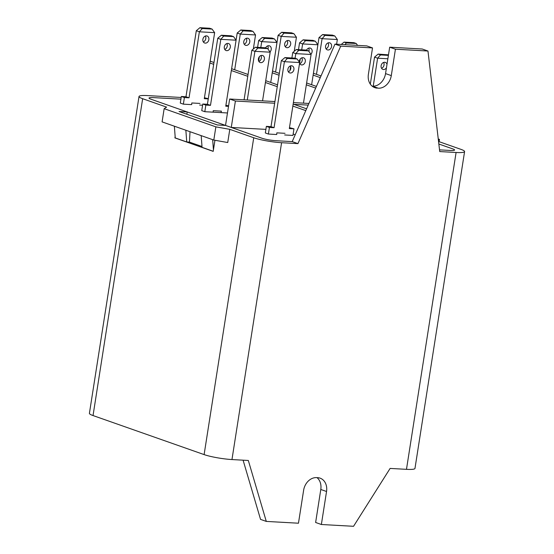 <?xml version="1.0" encoding="UTF-8"?>
<svg xmlns="http://www.w3.org/2000/svg" width="554" height="554" viewBox="0 0 554 554"><rect width="100%" height="100%" fill="white"/><g stroke="black" fill="none" stroke-linecap="round" stroke-linejoin="round"><path stroke-width="0.83" d="M438.851 144.005L452.784 148.908L438.851 144.005M439.53 149.864L450.347 150.466A10.117 1.371 8.9 0 0 454.599 150.009A10.117 1.371 8.9 0 0 452.784 148.908A10.117 1.371 -171.1 0 1 454.599 150.009A10.117 1.371 -171.1 0 1 450.347 150.466L439.53 149.864M334.969 44.119L340.717 46.141L372.523 47.921L366.783 45.899L334.969 44.119L292.2 141.609L275.837 140.688L292.2 141.609L297.941 143.625L281.584 142.71L231.967 459.557L248.324 460.478L266.287 521.411L260.546 519.389L243.088 460.18M231.267 127.441L261.91 138.209A10.117 1.371 8.9 0 0 275.837 140.688A10.117 1.371 -171.1 0 1 261.91 138.209L225.526 125.419L229.661 99.014L235.402 101.036L231.267 127.441L265.892 129.38M187.224 111.956L150.833 99.166A10.117 1.371 -171.1 0 1 149.019 98.058A10.117 1.371 -171.1 0 1 153.271 97.608L180.916 99.152L153.271 97.608A10.117 1.371 8.9 0 0 149.019 98.058A10.117 1.371 8.9 0 0 150.833 99.166L225.526 125.419L217.341 124.962L179.039 111.499L187.224 111.956L186.864 114.249M174.371 126.201L175.244 137.918L186.74 141.963L185.86 130.238M293.405 102.587L308.938 103.46M229.661 99.014L274.929 101.555M274.666 103.238L235.402 101.036M305.787 110.627L292.851 106.084M308.211 105.115L293.758 104.304L306.584 108.813M201.185 135.626L202.058 147.343L213.228 151.27M186.74 141.963L189.461 142.115L201.995 146.519M277.256 86.673L265.428 82.511M247.763 76.307L231.337 70.531M213.678 64.319L209.89 62.99M204.814 111.7L205.846 105.094L202.785 104.02L201.746 110.62L204.814 111.7L227.472 112.968M212.092 29.092L209.703 28.247L199.89 27.7L202.279 28.538L212.092 29.092L214.64 32.658L199.371 31.807L196.303 30.726L185.971 96.742L181.331 96.479L180.299 103.079L183.367 104.159L191.698 104.623L191.802 102.968L199.98 103.425M199.641 105.066L202.591 105.232M277.547 84.838L265.719 80.683M248.053 74.471L231.627 68.696M213.962 62.491L210.181 61.162M315.676 88.093L306.327 84.804M279.05 75.219L272.243 72.823M316.41 86.417L306.618 82.975M279.341 73.384L272.526 70.988M320.274 77.622L313.142 75.115M321.008 75.946L313.425 73.28M213.435 149.905L212.674 139.663M189.461 142.115L190.015 131.7M297.124 58.98L294.735 58.142L284.922 57.588L287.304 58.433L297.124 58.98L299.672 62.554L284.403 61.695L281.335 60.621L271.003 126.631L266.363 126.367L265.331 132.974L268.399 134.047L276.73 134.518L276.834 132.856L285.012 133.313M284.673 134.961L292.934 135.425L293.973 128.819L289.333 128.563L299.672 62.554M293.149 134.047L295.199 134.767M325.572 46.204A3.712 2.964 109.4 0 0 327.338 49.867A3.712 2.964 109.4 0 0 331.361 47.353A3.712 2.964 109.4 0 0 329.803 42.873A3.712 2.964 109.4 0 0 325.572 46.204M334.796 35.962L332.407 35.124L322.587 34.577L324.976 35.414L334.796 35.962L337.344 39.535L336.61 44.209M337.344 39.535L322.075 38.683L319.007 37.603L317.885 44.777L302.623 43.932L301.701 49.818M316.486 74.354L322.075 38.683L324.976 35.414M326.008 48.759A3.712 2.964 109.4 0 0 328.065 42.907M322.587 34.577L319.007 37.603M356.243 43.503L353.854 42.665L344.041 42.118L346.43 42.956L356.243 43.503L357.586 45.386M344.041 42.118L341.25 44.472M344.9 44.673L346.43 42.956M387.011 64.278A3.712 2.964 109.4 0 0 385.342 62.394A3.712 2.964 109.4 0 0 381.11 65.725A3.712 2.964 109.4 0 0 382.876 69.395A3.712 2.964 109.4 0 0 386.457 67.803M387.869 58.779L377.613 58.205L374.546 57.124L370.321 84.132M373.23 86.195L377.613 58.205L380.515 54.936L388.402 55.379M381.547 68.281A3.712 2.964 109.4 0 0 383.603 62.429M388.486 54.839L378.126 54.098L380.515 54.936M378.126 54.098L374.546 57.124M284.673 43.911A3.712 2.964 109.4 0 0 286.439 47.575A3.712 2.964 109.4 0 0 290.462 45.061A3.712 2.964 109.4 0 0 288.897 40.581A3.712 2.964 109.4 0 0 284.673 43.911M293.897 33.676L291.508 32.831L281.688 32.284L284.077 33.122L293.897 33.676L296.438 37.243L294.243 51.273M296.438 37.243L281.169 36.391L278.108 35.311L276.986 42.485L261.723 41.64L260.796 47.526M275.587 72.062L281.169 36.391L284.077 33.122M285.109 46.467A3.712 2.964 109.4 0 0 287.166 40.615M281.688 32.284L278.108 35.311M243.767 41.619A3.712 2.964 109.4 0 0 245.54 45.283A3.712 2.964 109.4 0 0 249.563 42.769A3.712 2.964 109.4 0 0 247.998 38.288A3.712 2.964 109.4 0 0 243.767 41.619M252.991 31.384L250.602 30.539L240.789 29.992L243.178 30.83L252.991 31.384L255.539 34.95L253.344 48.987M255.539 34.95L240.27 34.099L237.209 33.018L236.08 40.193L220.817 39.348L210.485 105.357L207.418 104.277L202.785 104.02M234.681 69.776L240.27 34.099L243.178 30.83M244.21 44.175A3.712 2.964 109.4 0 0 246.267 38.323M240.789 29.992L237.209 33.018M202.868 39.327A3.712 2.964 109.4 0 0 204.641 42.997A3.712 2.964 109.4 0 0 208.664 40.477A3.712 2.964 109.4 0 0 207.099 35.996A3.712 2.964 109.4 0 0 202.868 39.327M208.262 98.896L204.301 98.674L214.64 32.658M181.331 96.479L184.399 97.559L189.032 97.816L199.371 31.807L202.279 28.538M184.399 97.559L183.367 104.159M203.304 41.882A3.712 2.964 109.4 0 0 205.368 36.031M208.29 98.702L204.447 97.774M185.971 96.742L189.032 97.816M199.89 27.7L196.303 30.726M299.555 63.315A3.712 2.964 109.4 0 0 301.078 64.811A3.712 2.964 109.4 0 0 305.102 62.29A3.712 2.964 109.4 0 0 303.537 57.81A3.712 2.964 109.4 0 0 299.305 61.141A3.712 2.964 109.4 0 0 299.257 61.972M308.53 50.906L306.14 50.068L296.328 49.514L298.717 50.352L308.53 50.906L311.078 54.479L303.46 103.155M311.078 54.479L295.808 53.62L292.747 52.547L291.896 57.983M295.081 58.26L295.808 53.62L298.717 50.352M299.749 63.696A3.712 2.964 109.4 0 0 301.805 57.845M289.922 70.587L290.594 66.3M296.328 49.514L292.747 52.547M258.406 58.849A3.712 2.964 109.4 0 0 260.179 62.519A3.712 2.964 109.4 0 0 264.203 59.998A3.712 2.964 109.4 0 0 262.638 55.518A3.712 2.964 109.4 0 0 258.406 58.849M267.63 48.614L265.241 47.776L255.429 47.222L257.818 48.06L267.63 48.614L270.179 52.187L262.554 100.863M270.179 52.187L254.909 51.328L251.841 50.255L244.079 99.824M247.285 100.004L254.909 51.328L257.818 48.06M258.843 61.404A3.712 2.964 109.4 0 0 260.906 55.552M255.429 47.222L251.841 50.255M308.613 48.156A3.712 2.964 -70.6 0 1 309.056 50.712A3.712 2.964 -70.6 0 1 308.89 51.404M305.524 40.664L315.344 41.211L312.955 40.373L303.135 39.826L305.524 40.664L302.623 43.932L299.555 42.852L298.495 49.638M306.507 50.192A3.712 2.964 -70.6 0 1 310.351 48.122A3.712 2.964 -70.6 0 1 312.117 51.785A3.712 2.964 -70.6 0 1 310.905 54.237M311.632 84.734L317.892 44.784L315.344 41.211M300.268 58.98L299.576 63.378M303.135 39.826L299.555 42.852M267.714 45.864A3.712 2.964 -70.6 0 1 268.157 48.42A3.712 2.964 -70.6 0 1 267.991 49.112M264.625 38.371L274.445 38.919L272.056 38.081L262.236 37.534L264.625 38.371L261.723 41.64L258.656 40.56L257.596 47.346M265.608 47.9A3.712 2.964 -70.6 0 1 269.452 45.83A3.712 2.964 -70.6 0 1 271.218 49.493A3.712 2.964 -70.6 0 1 270.006 51.944M270.733 82.442L276.993 42.492L274.445 38.919M259.362 56.688L258.676 61.085M262.236 37.534L258.656 40.56M226.815 43.572A3.712 2.964 -70.6 0 1 227.251 46.127A3.712 2.964 -70.6 0 1 224.758 49.424M223.726 36.079L233.539 36.626L231.15 35.788L221.337 35.241L223.726 36.079L220.817 39.348L217.757 38.268L207.418 104.277M228.594 105.842L225.893 105.315M221.025 112.607L221.392 111.139L213.242 110.682L213.145 112.164M230.319 47.201A3.712 2.964 -70.6 0 1 226.087 50.532A3.712 2.964 -70.6 0 1 224.522 46.051A3.712 2.964 -70.6 0 1 228.546 43.537A3.712 2.964 -70.6 0 1 230.319 47.201M228.511 106.368L225.755 106.209L236.087 40.2L233.539 36.626M205.846 105.094L210.485 105.357M220.963 112.6L221.392 111.139M221.337 35.241L217.757 38.268M287.9 69.215A3.712 2.964 109.4 0 0 289.673 72.886A3.712 2.964 109.4 0 0 293.696 70.365A3.712 2.964 109.4 0 0 292.131 65.884A3.712 2.964 109.4 0 0 287.9 69.215M266.363 126.367L269.431 127.448L274.064 127.704L284.403 61.695L287.304 58.433M269.431 127.448L268.399 134.047M288.336 71.771A3.712 2.964 109.4 0 0 290.393 65.919M293.973 128.819L289.472 127.662M271.003 126.631L274.064 127.704M284.922 57.588L281.335 60.621M372.579 86.182A13.49 10.768 109.4 0 0 385.549 73.592L391.297 75.607A13.49 10.768 -70.6 0 1 378.32 88.197L372.163 86.154M389.684 47.187L395.431 49.202L427.972 51.03L422.224 49.008L389.684 47.187L385.549 73.592M406.477 469.335L456.094 152.488A20.235 2.742 8.9 0 0 464.591 151.574L414.974 468.428A20.235 2.742 -171.1 0 1 406.477 469.335L390.113 468.421L353.542 526.3L321.368 524.5L326.541 491.495A13.49 10.768 -70.6 0 0 320.101 478.157A13.49 10.768 -70.6 0 0 317.698 477.68L316.611 477.617A13.49 10.768 -70.6 0 0 303.634 490.207L298.468 523.211L266.287 521.411M175.133 136.443L174.905 137.904L213.207 151.367L214.945 140.266M231.967 459.557A20.235 2.742 -171.1 0 1 204.114 454.599L253.732 137.752A20.235 2.742 8.9 0 0 281.584 142.71M181.179 97.469L147.523 95.586A20.235 2.742 8.9 0 0 139.026 96.493A20.235 2.742 8.9 0 0 142.655 98.709L93.037 415.555L204.114 454.599M93.037 415.555A20.235 2.742 -171.1 0 1 89.409 413.339L139.026 96.493M213.802 140.065L215.866 126.859L164.157 108.681L162.093 121.887L213.802 140.065L227.729 142.537L229.792 129.338L253.732 137.752M142.655 98.709L166.595 107.123L164.157 108.681M456.094 152.488L439.731 151.567L427.972 51.03M464.591 151.574A20.235 2.742 8.9 0 0 460.963 149.365L438.553 141.485M438.256 138.964L439.461 139.386L438.387 140.072M215.866 126.859L229.792 129.338M391.297 75.607L395.431 49.202M372.648 86.528L378.32 88.197M377.232 88.141A13.49 10.768 -70.6 0 1 374.823 87.664A13.49 10.768 -70.6 0 1 368.389 74.326L372.523 47.921M340.717 46.141L297.941 143.625M439.461 139.386L439.1 141.679M321.368 524.5L315.628 522.477L320.794 489.473A13.49 10.768 109.4 0 0 317.02 477.638M326.541 491.495L320.794 489.473"/></g></svg>
